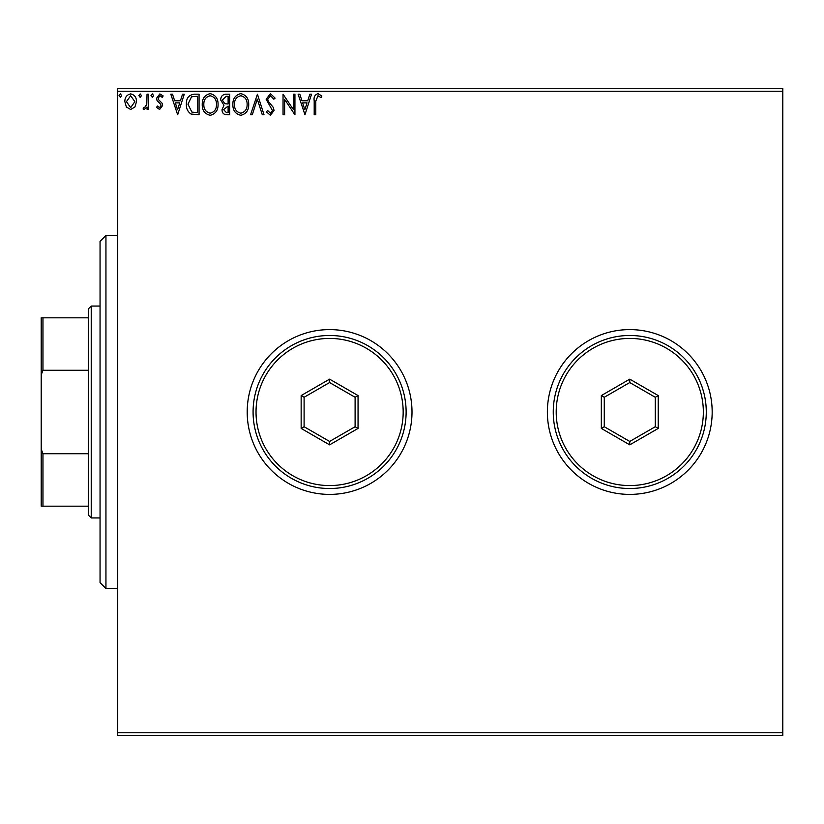 <?xml version="1.0" encoding="UTF-8"?>
<svg xmlns="http://www.w3.org/2000/svg" width="824" height="824" viewBox="0 0 824 824"><rect width="100%" height="100%" fill="white"/><g stroke="black" fill="none" stroke-linecap="round" stroke-linejoin="round"><path stroke-width="1.24" d="M547.373 412A82.4 82.4 0 0 0 629.773 494.4A82.4 82.4 0 0 0 712.173 412A82.4 82.4 0 0 0 629.773 329.6A82.4 82.4 0 0 0 547.373 412M247.2 412A82.4 82.4 0 0 0 329.6 494.4A82.4 82.4 0 0 0 412 412A82.4 82.4 0 0 0 329.6 329.6A82.4 82.4 0 0 0 247.2 412M782.8 735.719L117.719 735.719L117.719 732.773L782.8 732.773L782.8 735.719M134.93 106.996L130.655 109.489L126.381 107.007L124.846 101.661C124.805 97.386 126.742 94.801 130.655 93.905C134.57 94.801 136.506 97.386 136.465 101.661L134.93 106.996M148.619 94.173L148.619 109.221L147.032 109.221L147.032 107.007L144.272 109.489L143.067 108.974L143.819 107.377L144.53 107.645L146.785 104.401L147.032 94.173L148.619 94.173M159.599 109.489L156.539 107.347L157.466 106.059L159.495 107.645L161.03 105.616L160.649 104.246L157.054 100.58L156.539 98.252L159.877 93.905L163.142 95.945L162.235 97.345L160.062 95.759L158.126 98.18L158.496 99.611L162.101 103.216L162.616 105.544L159.599 109.489M194.268 94.173L199.058 94.173L199.058 114.773L191.034 114.031C187.697 111.714 186.142 108.438 186.379 104.215C186.142 98.262 188.778 94.915 194.268 94.173M229.69 94.173L229.69 114.773L226.785 114.773C223.644 114.618 222.068 112.909 222.037 109.664L223.963 105.287L220.719 100.023C220.739 96.614 222.356 94.667 225.58 94.173L229.69 94.173M257.428 94.173L264.03 114.773L262.3 114.773L257.294 99.148L252.278 114.773L250.558 114.773L257.428 94.173M293.344 94.173L294.93 94.173L294.93 114.773L284.63 99.405L284.63 114.773L283.044 114.773L283.044 94.173L293.344 109.499L293.344 94.173M315.788 101.064L315.788 114.773L314.202 114.773L314.202 100.858C313.573 97.119 314.83 94.719 317.971 93.648L321.865 96.017L321.061 97.603L317.992 95.759L315.788 101.064M117.719 91.227L117.719 88.281L782.8 88.281L782.8 91.227L117.719 91.227L117.719 732.773M782.8 91.227L782.8 732.773M304.962 114.773L298.092 94.173L299.823 94.173L301.934 100.775L307.723 100.775L309.845 94.173L311.565 94.173L304.962 114.773M270.488 93.648L275.123 98.149L273.836 99.189L270.602 95.759L267.728 99.251L268.243 101.27L273.249 107.357L274.062 110.488L270.385 115.298L266.399 111.817L267.646 110.55L270.406 113.187L272.476 110.581L266.142 99.22L270.488 93.648M248.714 104.38C248.827 110.261 246.222 113.897 240.886 115.298C235.437 114.031 232.759 110.426 232.862 104.483C232.759 98.592 235.396 94.987 240.763 93.648C246.129 94.935 248.786 98.52 248.714 104.38M218.072 104.38C218.185 110.261 215.579 113.897 210.254 115.298C204.795 114.031 202.127 110.426 202.23 104.483C202.127 98.592 204.754 94.987 210.13 93.648C215.497 94.935 218.144 98.52 218.072 104.38M177.665 114.773L170.795 94.173L172.525 94.173L174.637 100.775L180.425 100.775L182.547 94.173L184.267 94.173L177.665 114.773M153.635 95.625L152.316 97.345L150.988 95.625L152.316 93.905L153.635 95.625M141.481 95.625L140.162 97.345L138.844 95.625L140.162 93.905L141.481 95.625M121.674 95.625L120.355 97.345L119.037 95.625L120.355 93.905L121.674 95.625M302.614 102.887L304.839 109.798L307.043 102.887L302.614 102.887M234.449 104.483C234.377 109.19 236.498 112.095 240.814 113.187C245.119 112.043 247.221 109.118 247.128 104.391C247.2 99.704 245.099 96.82 240.814 95.759C236.467 96.82 234.346 99.725 234.449 104.483M226.466 112.661L228.114 112.661L228.114 106.059L223.623 109.633L226.466 112.661M227.311 103.948L228.114 103.948L228.114 96.284L226.301 96.284L222.295 100.023L224.787 103.7L227.311 103.948M203.816 104.483C203.734 109.19 205.856 112.095 210.182 113.187C214.477 112.043 216.588 109.118 216.485 104.391C216.568 99.704 214.456 96.82 210.182 95.759C205.835 96.82 203.713 99.725 203.816 104.483M197.472 112.661L197.472 96.284L191.528 96.81L187.965 104.215L191.868 112.085L197.472 112.661M175.316 102.887L177.541 109.798L179.745 102.887L175.316 102.887M126.433 101.64L130.655 107.645L134.879 101.64L130.655 95.759L126.433 101.64M105.946 588.573L100.054 582.681L100.054 241.319L105.946 235.427L105.946 588.573L117.719 588.573M91.227 517.946L88.281 515L88.281 309L91.227 306.054L91.227 517.946L100.054 517.946M88.281 370.275L42.961 370.275L41.2 374.848L41.2 317.827L42.961 317.827L42.961 370.275M88.281 506.173L41.2 506.173L41.2 374.848M41.2 449.152L42.961 453.725L42.961 506.173M88.281 453.725L42.961 453.725M88.281 317.827L42.961 317.827M703.346 412A73.573 73.573 0 0 0 629.773 338.427A73.573 73.573 0 0 0 556.2 412A73.573 73.573 0 0 0 629.773 485.573A73.573 73.573 0 0 0 703.346 412M553.254 412A76.519 76.519 0 0 1 629.773 335.481A76.519 76.519 0 0 1 706.281 412A76.519 76.519 0 0 1 629.773 488.519A76.519 76.519 0 0 1 553.254 412M601.324 428.428L601.324 395.572L629.773 379.153L658.221 395.572L658.221 428.428L629.773 444.847L601.324 428.428L604.27 426.729L629.773 441.448L655.276 426.729L655.276 397.271L629.773 382.552L604.27 397.271L604.27 426.729M629.773 444.847L629.773 441.448M655.276 426.729L658.221 428.428M655.276 397.271L658.221 395.572M629.773 382.552L629.773 379.153M601.324 395.572L604.27 397.271M403.173 412A73.573 73.573 0 0 0 329.6 338.427A73.573 73.573 0 0 0 256.027 412A73.573 73.573 0 0 0 329.6 485.573A73.573 73.573 0 0 0 403.173 412M253.081 412A76.519 76.519 0 0 1 329.6 335.481A76.519 76.519 0 0 1 406.119 412A76.519 76.519 0 0 1 329.6 488.519A76.519 76.519 0 0 1 253.081 412M301.151 428.428L301.151 395.572L329.6 379.153L358.049 395.572L358.049 428.428L329.6 444.847L301.151 428.428L304.097 426.729L329.6 441.448L355.103 426.729L355.103 397.271L329.6 382.552L304.097 397.271L304.097 426.729M329.6 444.847L329.6 441.448M355.103 426.729L358.049 428.428M355.103 397.271L358.049 395.572M329.6 382.552L329.6 379.153M301.151 395.572L304.097 397.271M105.946 235.427L117.719 235.427M91.227 306.054L100.054 306.054"/></g></svg>
